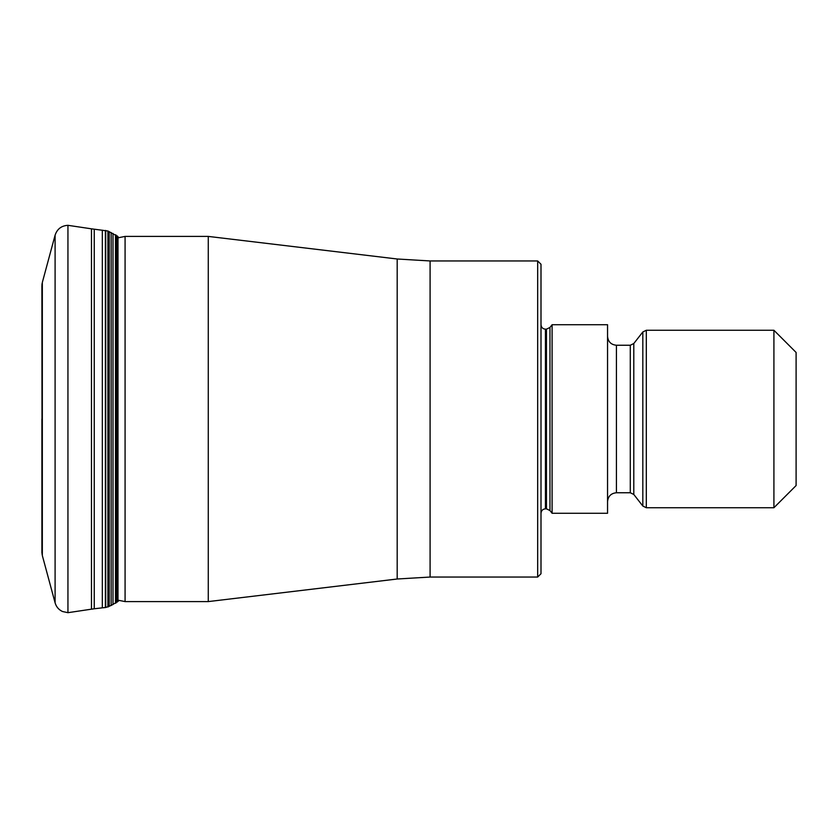 <?xml version="1.0" encoding="UTF-8"?>
<svg xmlns="http://www.w3.org/2000/svg" width="838" height="838" viewBox="0 0 838 838"><rect width="100%" height="100%" fill="white"/><g stroke="black" fill="none" stroke-linecap="round" stroke-linejoin="round"><path stroke-width="1.26" d="M105.714 230.492L105.714 607.508L111.15 605.465L117.99 601.433L117.99 236.567L107.913 231.005L91.468 228.826L91.468 609.174L67.941 612.683L67.941 225.317C61.446 225.715 57.162 228.994 55.099 235.164L55.099 602.836L42.329 555.531L42.329 282.469L42.329 555.531M537.671 260.953L537.671 577.047L541.002 573.726L541.002 264.274L537.671 260.953L430.093 260.953L397.181 258.994L397.181 579.006L208.274 601.59L125.082 601.59L125.082 236.41L117.99 237.824M208.274 601.59L208.274 236.41L125.082 236.41M552.095 513.275L552.095 324.725L607.55 324.725L607.55 513.275L552.095 513.275L549.958 510.541L549.958 327.459L546.46 329.166L546.46 508.834L549.958 510.541M773.914 419L773.914 507.734L646.318 507.734L646.318 330.266L773.914 330.266L773.914 419M773.914 330.266L796.1 352.452L796.1 485.548L773.914 507.734M91.468 609.174L94.254 608.776L94.254 229.224M102.33 230.167L102.33 607.833L105.379 607.54L105.379 230.46M107.913 606.995L107.913 231.005M108.154 231.099L108.154 606.901M108.301 606.838L108.301 231.162M109.212 231.602L109.212 606.398M111.15 605.465L111.15 232.535M113.004 233.456L113.004 604.544M115.487 603.255L115.487 234.745M116.115 235.122L116.115 602.878M117.226 602.093L117.226 235.907M41.9 285.559L42.099 554.536M41.9 552.441L41.9 419L41.931 553.174M430.093 260.953L430.093 577.047L397.181 579.006M541.002 324.725C541.296 327.449 542.773 328.925 545.444 329.166L545.444 508.834C542.773 509.075 541.296 510.552 541.002 513.275M607.55 336.373C608.074 341.757 611.038 344.722 616.422 345.246L616.422 492.754C611.038 493.278 608.074 496.243 607.55 501.627M616.422 492.754L630.291 492.754L630.291 345.246L616.422 345.246M630.291 345.246L633.79 343.538L633.79 494.462L642.819 506.026L642.819 331.974L646.318 330.266M94.254 608.776L102.33 607.833M117.99 601.433L119.09 600.396M42.099 283.464L41.931 284.826M42.329 282.469L55.099 235.164M67.941 612.683L62.462 611.499C58.712 609.708 56.261 606.817 55.099 602.836M91.468 228.826L67.941 225.317M117.99 600.176L125.082 601.59M397.181 258.994L208.274 236.41M537.671 577.047L430.093 577.047M545.444 508.834L546.46 508.834M545.444 329.166L546.46 329.166M549.958 327.459L552.095 324.725M630.291 492.754L633.79 494.462M633.79 343.538L642.819 331.974M646.318 507.734L642.819 506.026"/></g></svg>
